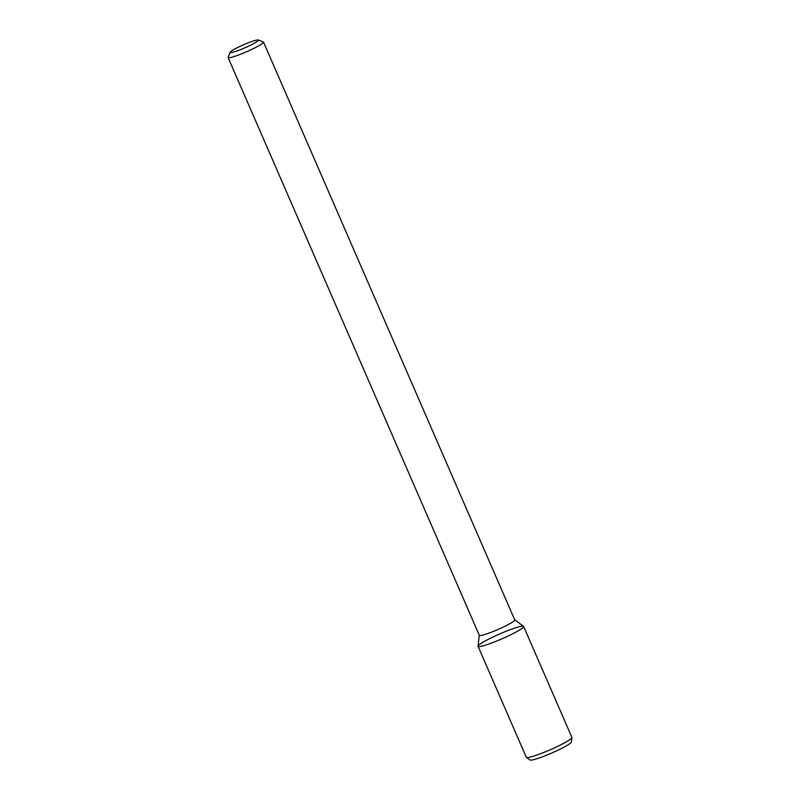 <?xml version="1.0" encoding="UTF-8"?>
<svg xmlns="http://www.w3.org/2000/svg" width="800" height="800" viewBox="0 0 800 800"><rect width="100%" height="100%" fill="white"/><g stroke="black" fill="none" stroke-linecap="round" stroke-linejoin="round"><path stroke-width="1.2" d="M234.38 51.84A15.46 1.67 156.5 0 1 230.11 52.25A15.46 1.67 156.5 0 1 243.61 44.76A15.46 1.67 156.5 0 1 258.29 40A15.46 1.67 156.5 0 1 250.79 45.11A15.46 1.67 156.5 0 1 234.38 51.84M258.29 40L263.33 41.95A19.32 2.09 156.5 0 1 263.52 42.11A19.32 2.09 156.5 0 1 253.08 48.77A19.32 2.09 156.5 0 1 233.43 56.75A19.32 2.09 156.5 0 1 228.09 57.52A19.32 2.09 156.5 0 1 228.1 57.27L230.11 52.25M263.52 42.11L514.76 619.92A19.32 2.09 156.5 0 1 504.32 626.58A19.32 2.09 156.5 0 1 484.67 634.56A19.32 2.09 156.5 0 1 479.32 635.33L228.09 57.52M514.73 619.86L523.54 626.33A24.86 2.69 156.5 0 1 510.87 634.71A24.86 2.69 156.5 0 1 484.93 645.3A24.86 2.69 156.5 0 1 478.02 646.12L479.3 635.27M484.93 645.3A24.86 2.69 156.5 0 1 478.05 646.3A24.86 2.69 156.5 0 1 499.78 633.92A24.86 2.69 156.5 0 1 523.65 626.47A24.86 2.69 156.5 0 1 510.22 635.03A24.86 2.69 156.5 0 1 484.93 645.3M523.65 626.47L571.89 737.41A24.86 2.69 156.5 0 1 571.91 737.59A24.86 2.69 156.5 0 1 557.8 746.3A24.86 2.69 156.5 0 1 533.17 756.25A24.86 2.69 156.5 0 1 526.4 757.38A24.86 2.69 156.5 0 1 526.29 757.24L478.05 646.3M571.91 737.59L571.4 741.98A22.63 2.44 156.5 0 1 558.55 749.91A22.63 2.44 156.5 0 1 536.13 758.97A22.63 2.44 156.5 0 1 529.97 760L526.4 757.38"/></g></svg>
